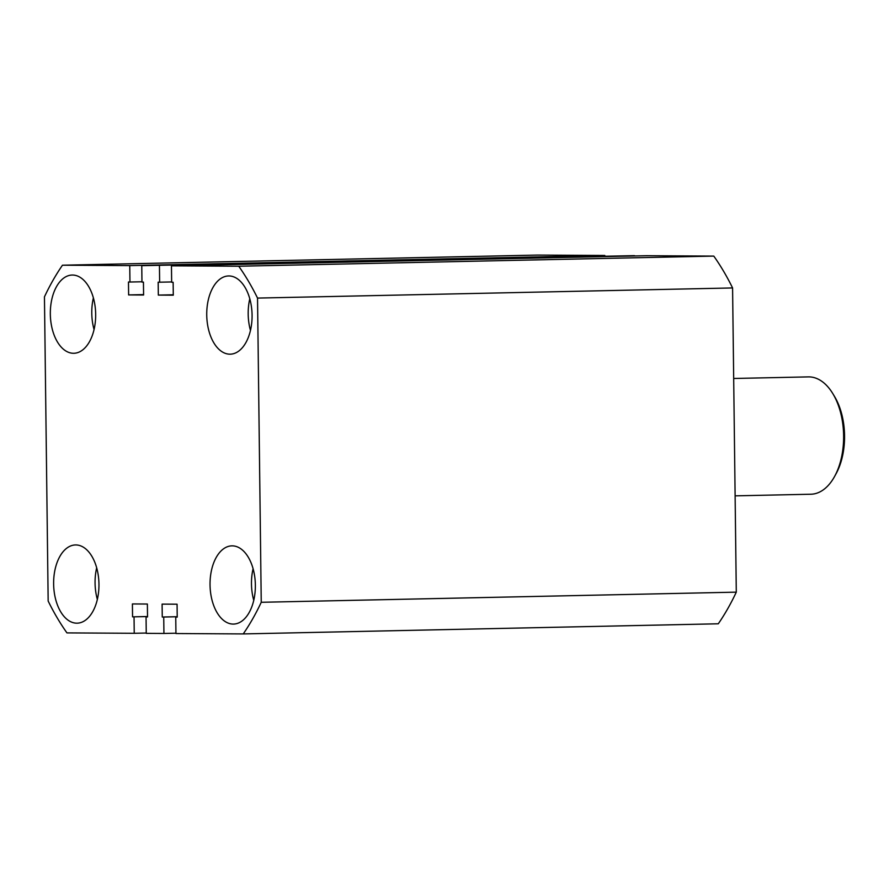 <?xml version="1.0" encoding="UTF-8"?>
<svg xmlns="http://www.w3.org/2000/svg" width="889" height="889" viewBox="0 0 889 889"><rect width="100%" height="100%" fill="white"/><g stroke="black" fill="none" stroke-linecap="round" stroke-linejoin="round"><path stroke-width="1.33" d="M255.365 585.095A39.127 22.658 -91.2 0 0 231.862 545.857A39.127 22.658 -91.2 0 0 210.037 584.84A39.127 22.658 -91.2 0 0 233.54 624.078A39.127 22.658 -91.2 0 0 255.365 585.095M253.087 568.716A39.127 22.658 -91.2 0 0 251.476 583.951A39.127 22.658 -91.2 0 0 253.765 600.342M252.076 315.195A39.127 22.658 -91.2 0 0 228.573 275.957A39.127 22.658 -91.2 0 0 206.737 314.939A39.127 22.658 -91.2 0 0 230.24 354.178A39.127 22.658 -91.2 0 0 252.076 315.195M249.787 298.815A39.127 22.658 -91.2 0 0 248.187 314.05A39.127 22.658 -91.2 0 0 250.465 330.441M95.668 314.295A39.127 22.658 -91.2 0 0 72.165 275.045A39.127 22.658 -91.2 0 0 50.329 314.028A39.127 22.658 -91.2 0 0 73.831 353.277A39.127 22.658 -91.2 0 0 95.668 314.295M93.378 297.904A39.127 22.658 -91.2 0 0 91.778 313.15A39.127 22.658 -91.2 0 0 94.056 329.53M98.957 584.195A39.127 22.658 -91.2 0 0 75.454 544.946A39.127 22.658 -91.2 0 0 53.629 583.929A39.127 22.658 -91.2 0 0 77.121 623.178A39.127 22.658 -91.2 0 0 98.957 584.195M96.679 567.804A39.127 22.658 -91.2 0 0 95.067 583.051A39.127 22.658 -91.2 0 0 97.357 599.43M261.244 602.286L257.532 298.082L732.58 287.947L736.292 592.152L261.244 602.286A238.641 138.24 88.8 0 1 243.242 633.924L718.29 623.789A238.641 138.24 88.8 0 0 736.292 592.152M177.222 617.066L175.744 617.099L175.944 633.535L243.242 633.924M175.744 617.099L177.222 617.11L177.067 604.198L162.098 604.12L162.265 617.022L163.732 617.033L163.932 633.457L175.944 633.201M177.211 616.71L162.265 617.022M177.222 616.744L163.732 617.033M147.53 616.899L146.052 616.933L146.252 633.357L163.932 633.457M147.518 616.533L132.561 616.855L132.405 603.942L147.374 604.031L147.53 616.944L146.052 616.933M147.518 616.577L132.561 616.855M146.252 633.035L134.239 633.29L134.039 616.866M62.463 265.211L129.75 265.6L604.798 255.465L537.512 255.076L62.463 265.211A238.641 138.24 88.8 0 0 44.45 296.848L48.162 601.053A238.641 138.24 88.8 0 0 66.953 632.901L134.239 633.29M129.75 265.6L129.95 282.024L128.472 282.013L128.627 294.926L143.596 295.015L143.44 282.102L141.962 282.091L141.762 265.667L634.49 255.643L141.762 265.667M141.962 281.769L129.95 282.024M143.585 294.603L128.627 294.926M171.655 281.946L159.642 282.202L159.442 265.767M173.288 294.781L158.331 295.092L158.164 282.191L159.642 282.202M171.455 265.833L238.741 266.233L713.789 256.099L646.503 255.71L171.455 265.833L171.655 282.269L173.133 282.28L173.288 295.181L158.331 295.092M238.741 266.233A238.641 138.24 88.8 0 1 257.532 298.082M713.789 256.099A238.641 138.24 88.8 0 1 732.58 287.947M832.904 393.771L834.538 396.483A54.774 31.726 88.8 0 1 844.55 435.677A54.774 31.726 88.8 0 1 836.182 473.537L834.66 476.326A58.685 33.993 -91.2 0 0 843.628 435.754A58.685 33.993 -91.2 0 0 832.904 393.771A58.685 33.993 -91.2 0 0 808.379 376.892L733.681 378.481M735.114 495.851L810.879 494.228A58.685 33.993 -91.2 0 0 834.66 476.326"/></g></svg>
